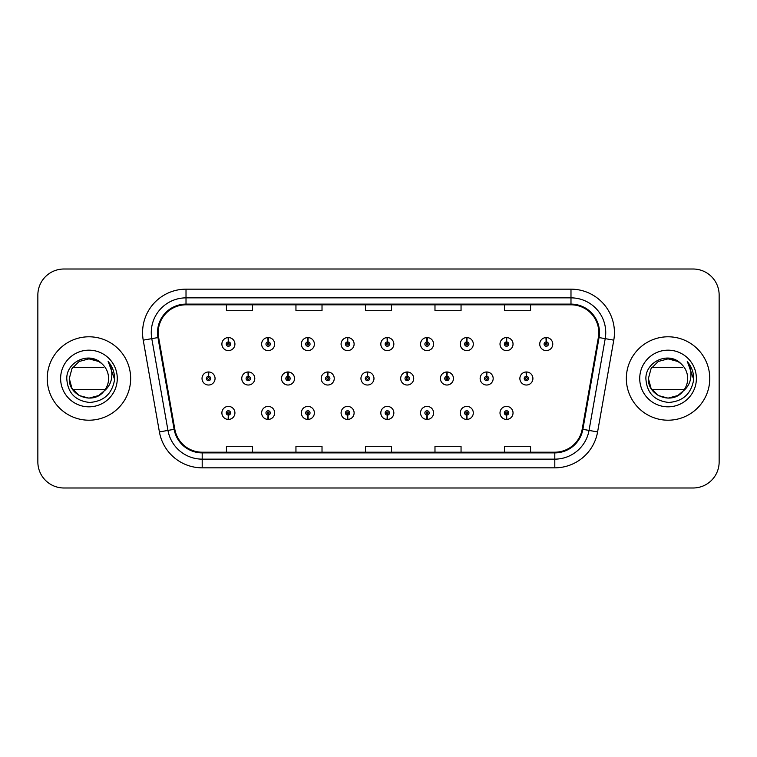 <?xml version="1.0" encoding="UTF-8"?>
<svg xmlns="http://www.w3.org/2000/svg" width="757" height="757" viewBox="0 0 757 757"><rect width="100%" height="100%" fill="white"/><g stroke="black" fill="none" stroke-linecap="round" stroke-linejoin="round"><path stroke-width="1.14" d="M506.424 415.082L506.234 419.425A6.52 6.52 0 0 0 506.802 419.425L506.613 415.082A2.176 2.176 0 0 0 508.695 412.915A2.176 2.176 0 0 0 506.518 410.739A2.176 2.176 0 0 0 504.351 412.915A2.176 2.176 0 0 0 506.424 415.082L506.48 413.776A0.871 0.871 0 0 1 505.657 412.915A0.871 0.871 0 0 1 506.518 412.045A0.871 0.871 0 0 1 507.389 412.915A0.871 0.871 0 0 1 506.556 413.776L506.613 415.082M466.7 415.082L466.511 419.425A6.52 6.52 0 0 0 467.078 419.425L466.889 415.082A2.176 2.176 0 0 0 468.962 412.915A2.176 2.176 0 0 0 466.795 410.739A2.176 2.176 0 0 0 464.618 412.915A2.176 2.176 0 0 0 466.7 415.082L466.757 413.776A0.871 0.871 0 0 1 465.924 412.915A0.871 0.871 0 0 1 466.795 412.045A0.871 0.871 0 0 1 467.656 412.915A0.871 0.871 0 0 1 466.832 413.776L466.889 415.082M387.234 415.082L387.045 419.425A6.52 6.52 0 0 0 387.612 419.425L387.423 415.082A2.176 2.176 0 0 0 389.505 412.915A2.176 2.176 0 0 0 387.329 410.739A2.176 2.176 0 0 0 385.152 412.915A2.176 2.176 0 0 0 387.234 415.082L387.291 413.776A0.871 0.871 0 0 1 386.458 412.915A0.871 0.871 0 0 1 387.329 412.045A0.871 0.871 0 0 1 388.199 412.915A0.871 0.871 0 0 1 387.366 413.776L387.423 415.082M347.501 415.082L347.312 419.425A6.52 6.52 0 0 0 347.879 419.425L347.69 415.082A2.176 2.176 0 0 0 349.772 412.915A2.176 2.176 0 0 0 347.595 410.739A2.176 2.176 0 0 0 345.429 412.915A2.176 2.176 0 0 0 347.501 415.082L347.558 413.776A0.871 0.871 0 0 1 346.725 412.915A0.871 0.871 0 0 1 347.595 412.045A0.871 0.871 0 0 1 348.466 412.915A0.871 0.871 0 0 1 347.633 413.776L347.69 415.082M307.768 415.082L307.579 419.425A6.52 6.52 0 0 0 308.156 419.425L307.967 415.082A2.176 2.176 0 0 0 310.039 412.915A2.176 2.176 0 0 0 307.872 410.739A2.176 2.176 0 0 0 305.696 412.915A2.176 2.176 0 0 0 307.768 415.082L307.834 413.776A0.871 0.871 0 0 1 307.001 412.915A0.871 0.871 0 0 1 307.872 412.045A0.871 0.871 0 0 1 308.733 412.915A0.871 0.871 0 0 1 307.91 413.776L307.967 415.082M268.044 415.082L267.855 419.425A6.52 6.52 0 0 0 268.423 419.425L268.233 415.082A2.176 2.176 0 0 0 270.306 412.915A2.176 2.176 0 0 0 268.139 410.739A2.176 2.176 0 0 0 265.962 412.915A2.176 2.176 0 0 0 268.044 415.082L268.101 413.776A0.871 0.871 0 0 1 267.268 412.915A0.871 0.871 0 0 1 268.139 412.045A0.871 0.871 0 0 1 269.009 412.915A0.871 0.871 0 0 1 268.177 413.776L268.233 415.082M426.967 415.082L426.778 419.425A6.52 6.52 0 0 0 427.345 419.425L427.156 415.082A2.176 2.176 0 0 0 429.228 412.915A2.176 2.176 0 0 0 427.062 410.739A2.176 2.176 0 0 0 424.885 412.915A2.176 2.176 0 0 0 426.967 415.082L427.024 413.776A0.871 0.871 0 0 1 426.191 412.915A0.871 0.871 0 0 1 427.062 412.045A0.871 0.871 0 0 1 427.932 412.915A0.871 0.871 0 0 1 427.099 413.776L427.156 415.082M228.311 415.082L228.122 419.425A6.52 6.52 0 0 0 228.69 419.425L228.5 415.082A2.176 2.176 0 0 0 230.582 412.915A2.176 2.176 0 0 0 228.406 410.739A2.176 2.176 0 0 0 226.229 412.915A2.176 2.176 0 0 0 228.311 415.082L228.368 413.776A0.871 0.871 0 0 1 227.535 412.915A0.871 0.871 0 0 1 228.406 412.045A0.871 0.871 0 0 1 229.276 412.915A0.871 0.871 0 0 1 228.444 413.776L228.5 415.082M526.484 376.333L526.673 371.99A6.52 6.52 0 0 0 526.106 371.99L526.295 376.333A2.176 2.176 0 0 0 524.213 378.5A2.176 2.176 0 0 0 526.389 380.676A2.176 2.176 0 0 0 528.556 378.5A2.176 2.176 0 0 0 526.484 376.333L526.427 377.629A0.871 0.871 0 0 1 527.26 378.5A0.871 0.871 0 0 1 526.389 379.371A0.871 0.871 0 0 1 525.519 378.5A0.871 0.871 0 0 1 526.352 377.629L526.295 376.333M486.751 376.333L486.94 371.99A6.52 6.52 0 0 0 486.373 371.99L486.562 376.333A2.176 2.176 0 0 0 484.48 378.5A2.176 2.176 0 0 0 486.656 380.676A2.176 2.176 0 0 0 488.833 378.5A2.176 2.176 0 0 0 486.751 376.333L486.694 377.629A0.871 0.871 0 0 1 487.527 378.5A0.871 0.871 0 0 1 486.656 379.371A0.871 0.871 0 0 1 485.786 378.5A0.871 0.871 0 0 1 486.619 377.629L486.562 376.333M367.561 376.333L367.751 371.99A6.52 6.52 0 0 0 367.183 371.99L367.372 376.333A2.176 2.176 0 0 0 365.29 378.5A2.176 2.176 0 0 0 367.467 380.676A2.176 2.176 0 0 0 369.634 378.5A2.176 2.176 0 0 0 367.561 376.333L367.505 377.629A0.871 0.871 0 0 1 368.337 378.5A0.871 0.871 0 0 1 367.467 379.371A0.871 0.871 0 0 1 366.596 378.5A0.871 0.871 0 0 1 367.429 377.629L367.372 376.333M327.828 376.333L328.018 371.99A6.52 6.52 0 0 0 327.45 371.99L327.639 376.333A2.176 2.176 0 0 0 325.557 378.5A2.176 2.176 0 0 0 327.734 380.676A2.176 2.176 0 0 0 329.901 378.5A2.176 2.176 0 0 0 327.828 376.333L327.772 377.629A0.871 0.871 0 0 1 328.604 378.5A0.871 0.871 0 0 1 327.734 379.371A0.871 0.871 0 0 1 326.863 378.5A0.871 0.871 0 0 1 327.696 377.629L327.639 376.333M288.095 376.333L288.285 371.99A6.52 6.52 0 0 0 287.717 371.99L287.906 376.333A2.176 2.176 0 0 0 285.834 378.5A2.176 2.176 0 0 0 288.001 380.676A2.176 2.176 0 0 0 290.177 378.5A2.176 2.176 0 0 0 288.095 376.333L288.038 377.629A0.871 0.871 0 0 1 288.871 378.5A0.871 0.871 0 0 1 288.001 379.371A0.871 0.871 0 0 1 287.13 378.5A0.871 0.871 0 0 1 287.963 377.629L287.906 376.333M248.362 376.333L248.551 371.99A6.52 6.52 0 0 0 247.984 371.99L248.173 376.333A2.176 2.176 0 0 0 246.101 378.5A2.176 2.176 0 0 0 248.268 380.676A2.176 2.176 0 0 0 250.444 378.5A2.176 2.176 0 0 0 248.362 376.333L248.305 377.629A0.871 0.871 0 0 1 249.138 378.5A0.871 0.871 0 0 1 248.268 379.371A0.871 0.871 0 0 1 247.407 378.5A0.871 0.871 0 0 1 248.23 377.629L248.173 376.333M447.018 376.333L447.207 371.99A6.52 6.52 0 0 0 446.639 371.99L446.829 376.333A2.176 2.176 0 0 0 444.756 378.5A2.176 2.176 0 0 0 446.923 380.676A2.176 2.176 0 0 0 449.1 378.5A2.176 2.176 0 0 0 447.018 376.333L446.961 377.629A0.871 0.871 0 0 1 447.794 378.5A0.871 0.871 0 0 1 446.923 379.371A0.871 0.871 0 0 1 446.053 378.5A0.871 0.871 0 0 1 446.885 377.629L446.829 376.333M407.285 376.333L407.474 371.99A6.52 6.52 0 0 0 406.906 371.99L407.096 376.333A2.176 2.176 0 0 0 405.023 378.5A2.176 2.176 0 0 0 407.19 380.676A2.176 2.176 0 0 0 409.367 378.5A2.176 2.176 0 0 0 407.285 376.333L407.228 377.629A0.871 0.871 0 0 1 408.061 378.5A0.871 0.871 0 0 1 407.19 379.371A0.871 0.871 0 0 1 406.329 378.5A0.871 0.871 0 0 1 407.152 377.629L407.096 376.333M208.639 376.333L208.828 371.99A6.52 6.52 0 0 0 208.26 371.99L208.449 376.333A2.176 2.176 0 0 0 206.368 378.5A2.176 2.176 0 0 0 208.544 380.676A2.176 2.176 0 0 0 210.711 378.5A2.176 2.176 0 0 0 208.639 376.333L208.582 377.629A0.871 0.871 0 0 1 209.405 378.5A0.871 0.871 0 0 1 208.544 379.371A0.871 0.871 0 0 1 207.673 378.5A0.871 0.871 0 0 1 208.506 377.629L208.449 376.333M546.346 341.918L546.535 337.575A6.52 6.52 0 0 0 545.967 337.575L546.157 341.918A2.176 2.176 0 0 0 544.084 344.085A2.176 2.176 0 0 0 546.251 346.261A2.176 2.176 0 0 0 548.428 344.085A2.176 2.176 0 0 0 546.346 341.918L546.289 343.224A0.871 0.871 0 0 1 547.122 344.085A0.871 0.871 0 0 1 546.251 344.955A0.871 0.871 0 0 1 545.381 344.085A0.871 0.871 0 0 1 546.213 343.224L546.157 341.918M506.613 341.918L506.802 337.575A6.52 6.52 0 0 0 506.234 337.575L506.424 341.918A2.176 2.176 0 0 0 504.351 344.085A2.176 2.176 0 0 0 506.518 346.261A2.176 2.176 0 0 0 508.695 344.085A2.176 2.176 0 0 0 506.613 341.918L506.556 343.224A0.871 0.871 0 0 1 507.389 344.085A0.871 0.871 0 0 1 506.518 344.955A0.871 0.871 0 0 1 505.657 344.085A0.871 0.871 0 0 1 506.48 343.224L506.424 341.918M466.889 341.918L467.078 337.575A6.52 6.52 0 0 0 466.511 337.575L466.7 341.918A2.176 2.176 0 0 0 464.618 344.085A2.176 2.176 0 0 0 466.795 346.261A2.176 2.176 0 0 0 468.962 344.085A2.176 2.176 0 0 0 466.889 341.918L466.832 343.224A0.871 0.871 0 0 1 467.656 344.085A0.871 0.871 0 0 1 466.795 344.955A0.871 0.871 0 0 1 465.924 344.085A0.871 0.871 0 0 1 466.757 343.224L466.7 341.918M387.423 341.918L387.612 337.575A6.52 6.52 0 0 0 387.045 337.575L387.234 341.918A2.176 2.176 0 0 0 385.152 344.085A2.176 2.176 0 0 0 387.329 346.261A2.176 2.176 0 0 0 389.505 344.085A2.176 2.176 0 0 0 387.423 341.918L387.366 343.224A0.871 0.871 0 0 1 388.199 344.085A0.871 0.871 0 0 1 387.329 344.955A0.871 0.871 0 0 1 386.458 344.085A0.871 0.871 0 0 1 387.291 343.224L387.234 341.918M427.156 341.918L427.345 337.575A6.52 6.52 0 0 0 426.778 337.575L426.967 341.918A2.176 2.176 0 0 0 424.885 344.085A2.176 2.176 0 0 0 427.062 346.261A2.176 2.176 0 0 0 429.228 344.085A2.176 2.176 0 0 0 427.156 341.918L427.099 343.224A0.871 0.871 0 0 1 427.932 344.085A0.871 0.871 0 0 1 427.062 344.955A0.871 0.871 0 0 1 426.191 344.085A0.871 0.871 0 0 1 427.024 343.224L426.967 341.918M268.233 341.918L268.423 337.575A6.52 6.52 0 0 0 267.855 337.575L268.044 341.918A2.176 2.176 0 0 0 265.962 344.085A2.176 2.176 0 0 0 268.139 346.261A2.176 2.176 0 0 0 270.306 344.085A2.176 2.176 0 0 0 268.233 341.918L268.177 343.224A0.871 0.871 0 0 1 269.009 344.085A0.871 0.871 0 0 1 268.139 344.955A0.871 0.871 0 0 1 267.268 344.085A0.871 0.871 0 0 1 268.101 343.224L268.044 341.918M307.967 341.918L308.156 337.575A6.52 6.52 0 0 0 307.579 337.575L307.768 341.918A2.176 2.176 0 0 0 305.696 344.085A2.176 2.176 0 0 0 307.872 346.261A2.176 2.176 0 0 0 310.039 344.085A2.176 2.176 0 0 0 307.967 341.918L307.91 343.224A0.871 0.871 0 0 1 308.733 344.085A0.871 0.871 0 0 1 307.872 344.955A0.871 0.871 0 0 1 307.001 344.085A0.871 0.871 0 0 1 307.834 343.224L307.768 341.918M347.69 341.918L347.879 337.575A6.52 6.52 0 0 0 347.312 337.575L347.501 341.918A2.176 2.176 0 0 0 345.429 344.085A2.176 2.176 0 0 0 347.595 346.261A2.176 2.176 0 0 0 349.772 344.085A2.176 2.176 0 0 0 347.69 341.918L347.633 343.224A0.871 0.871 0 0 1 348.466 344.085A0.871 0.871 0 0 1 347.595 344.955A0.871 0.871 0 0 1 346.725 344.085A0.871 0.871 0 0 1 347.558 343.224L347.501 341.918M228.5 341.918L228.69 337.575A6.52 6.52 0 0 0 228.122 337.575L228.311 341.918A2.176 2.176 0 0 0 226.229 344.085A2.176 2.176 0 0 0 228.406 346.261A2.176 2.176 0 0 0 230.582 344.085A2.176 2.176 0 0 0 228.5 341.918L228.444 343.224A0.871 0.871 0 0 1 229.276 344.085A0.871 0.871 0 0 1 228.406 344.955A0.871 0.871 0 0 1 227.535 344.085A0.871 0.871 0 0 1 228.368 343.224L228.311 341.918M47.237 378.5A41.711 41.711 0 0 0 88.948 420.211A41.711 41.711 0 0 0 130.658 378.5A41.711 41.711 0 0 0 88.948 336.789A41.711 41.711 0 0 0 47.237 378.5A41.711 41.711 0 0 0 88.948 420.211A41.711 41.711 0 0 0 130.658 378.5A41.711 41.711 0 0 0 88.948 336.789A41.711 41.711 0 0 0 47.237 378.5M626.342 378.5A41.711 41.711 0 0 0 668.053 420.211A41.711 41.711 0 0 0 709.763 378.5A41.711 41.711 0 0 0 668.053 336.789A41.711 41.711 0 0 0 626.342 378.5A41.711 41.711 0 0 0 668.053 420.211A41.711 41.711 0 0 0 709.763 378.5A41.711 41.711 0 0 0 668.053 336.789A41.711 41.711 0 0 0 626.342 378.5M158.204 332.616A27.81 27.81 0 0 1 186.014 304.806L570.986 304.806A27.81 27.81 0 0 1 598.371 337.442L582.19 429.21A27.81 27.81 0 0 1 554.805 452.194L202.195 452.194A27.81 27.81 0 0 1 174.81 429.21L158.629 337.442A27.81 27.81 0 0 1 158.204 332.616M157.513 332.616A28.501 28.501 0 0 0 157.948 337.565L174.129 429.333A28.501 28.501 0 0 0 202.195 452.885L554.805 452.885A28.501 28.501 0 0 0 582.871 429.333L599.052 337.565A28.501 28.501 0 0 0 570.986 304.115L186.014 304.115A28.501 28.501 0 0 0 157.513 332.616M143.224 340.158A43.452 43.452 0 0 1 186.014 289.165L570.986 289.165A43.452 43.452 0 0 1 613.776 340.158L597.595 431.925A43.452 43.452 0 0 1 554.805 467.835L202.195 467.835A43.452 43.452 0 0 1 159.405 431.925L143.224 340.158L151.788 338.653A34.756 34.756 0 0 1 186.014 297.861L570.986 297.861A34.756 34.756 0 0 1 605.212 338.653L589.031 430.421A34.756 34.756 0 0 1 554.805 459.139L202.195 459.139A34.756 34.756 0 0 1 167.969 430.421L151.788 338.653A34.756 34.756 0 0 1 151.258 332.616M719.15 295.079A26.069 26.069 0 0 0 693.081 269.009L63.919 269.009A26.069 26.069 0 0 0 37.85 295.079L37.85 461.921A26.069 26.069 0 0 0 63.919 487.991L693.081 487.991A26.069 26.069 0 0 0 719.15 461.921L719.15 295.079L719.15 461.921M365.461 304.806L365.461 310.692L391.539 310.692L391.539 304.806M295.949 304.806L295.949 310.692L322.018 310.692L322.018 304.806M226.428 304.806L226.428 310.692L252.497 310.692L252.497 304.806M434.982 304.806L434.982 310.692L461.051 310.692L461.051 304.806M504.503 304.806L504.503 310.692L530.572 310.692L530.572 304.806M391.539 452.194L391.539 446.308L365.461 446.308L365.461 452.194M322.018 452.194L322.018 446.308L295.949 446.308L295.949 452.194M252.497 452.194L252.497 446.308L226.428 446.308L226.428 452.194M461.051 452.194L461.051 446.308L434.982 446.308L434.982 452.194M530.572 452.194L530.572 446.308L504.503 446.308L504.503 452.194M37.85 295.079L37.85 461.921M693.081 269.009L63.919 269.009M63.919 487.991L693.081 487.991M234.925 344.085A6.52 6.52 0 0 0 228.69 337.575A6.52 6.52 0 0 1 234.925 344.085A6.52 6.52 0 0 1 228.406 350.605A6.52 6.52 0 0 1 221.886 344.085A6.52 6.52 0 0 1 228.122 337.575M215.054 378.5A6.52 6.52 0 0 0 208.828 371.99A6.52 6.52 0 0 1 215.054 378.5A6.52 6.52 0 0 1 208.544 385.02A6.52 6.52 0 0 1 202.024 378.5A6.52 6.52 0 0 1 208.26 371.99M221.886 412.915A6.52 6.52 0 0 0 228.122 419.425A6.52 6.52 0 0 1 221.886 412.915A6.52 6.52 0 0 1 228.406 406.395A6.52 6.52 0 0 1 234.925 412.915A6.52 6.52 0 0 1 228.69 419.425M98.77 395.514A19.644 19.644 0 0 0 105.318 389.363L72.577 389.363M103.832 391.322L98.77 395.514L88.948 398.144L79.125 395.514L71.934 388.322L69.303 378.5L71.934 368.678L79.125 361.486L88.948 358.856L98.77 361.486L101.845 363.682C89.733 350.993 66.569 361.439 66.767 378.5C67.657 392.845 75.255 400.832 89.581 402.45C103.681 401.428 111.998 393.933 114.525 379.976L114.562 378.5C114.496 372.056 112.348 366.397 108.137 361.524C111.336 366.785 112.471 372.444 111.525 378.5C110.636 383.591 108.156 387.773 104.078 391.038L98.77 395.514L88.948 398.144L79.125 395.514L71.934 388.322L69.303 378.5L71.934 388.322L79.125 395.514L88.948 398.144L98.77 395.514L104.078 391.038L98.77 395.514L88.948 398.144L79.125 395.514L71.934 388.322L69.303 378.5L71.934 388.322L79.125 395.514L88.948 398.144L98.77 395.514L104.078 391.038C107.059 387.329 108.563 383.156 108.592 378.5C108.478 372.586 106.226 367.647 101.845 363.682A19.644 19.644 0 0 0 87.254 358.932M69.303 378.5C68.3 395.939 92.997 405.109 103.633 391.549L99.782 394.889M60.617 378.5A28.331 28.331 0 0 0 88.948 406.831A28.331 28.331 0 0 0 117.278 378.5A28.331 28.331 0 0 0 88.948 350.169A28.331 28.331 0 0 0 60.617 378.5M72.577 367.637L103.444 367.637M108.327 361.742L114.553 379.248L108.327 361.742M677.875 395.514A19.644 19.644 0 0 0 684.423 389.363L651.682 389.363M682.937 391.322L680.373 393.801M648.408 378.5L651.039 368.678L658.23 361.486L668.053 358.856L677.875 361.486L680.95 363.682C668.838 350.993 645.674 361.439 645.872 378.5C646.762 392.845 654.36 400.832 668.686 402.45C682.786 401.428 691.103 393.933 693.63 379.976L693.667 378.5C693.601 372.056 691.453 366.397 687.242 361.524C690.441 366.785 691.576 372.444 690.63 378.5C689.741 383.591 687.261 387.773 683.183 391.038L677.875 395.514L668.053 398.144L658.23 395.514L651.039 388.322L648.408 378.5C647.405 395.939 672.102 405.109 682.738 391.549L678.915 394.87M678.859 394.899L683.183 391.038C686.164 387.329 687.668 383.156 687.697 378.5C687.583 372.586 685.331 367.647 680.95 363.682A19.644 19.644 0 0 0 666.359 358.932M639.722 378.5A28.331 28.331 0 0 0 668.053 406.831A28.331 28.331 0 0 0 696.383 378.5A28.331 28.331 0 0 0 668.053 350.169A28.331 28.331 0 0 0 639.722 378.5M651.682 367.637L682.549 367.637M687.432 361.742L693.658 379.248L687.432 361.742M274.659 344.085A6.52 6.52 0 0 0 268.423 337.575A6.52 6.52 0 0 1 274.659 344.085A6.52 6.52 0 0 1 268.139 350.605A6.52 6.52 0 0 1 261.619 344.085A6.52 6.52 0 0 1 267.855 337.575M314.382 344.085A6.52 6.52 0 0 0 308.156 337.575A6.52 6.52 0 0 1 314.382 344.085A6.52 6.52 0 0 1 307.872 350.605A6.52 6.52 0 0 1 301.352 344.085A6.52 6.52 0 0 1 307.579 337.575M354.115 344.085A6.52 6.52 0 0 0 347.879 337.575A6.52 6.52 0 0 1 354.115 344.085A6.52 6.52 0 0 1 347.595 350.605A6.52 6.52 0 0 1 341.085 344.085A6.52 6.52 0 0 1 347.312 337.575M393.848 344.085A6.52 6.52 0 0 0 387.612 337.575A6.52 6.52 0 0 1 393.848 344.085A6.52 6.52 0 0 1 387.329 350.605A6.52 6.52 0 0 1 380.809 344.085A6.52 6.52 0 0 1 387.045 337.575L387.196 341.047M261.619 412.915A6.52 6.52 0 0 0 267.855 419.425A6.52 6.52 0 0 1 261.619 412.915A6.52 6.52 0 0 1 268.139 406.395A6.52 6.52 0 0 1 274.659 412.915A6.52 6.52 0 0 1 268.423 419.425M301.352 412.915A6.52 6.52 0 0 0 307.579 419.425A6.52 6.52 0 0 1 301.352 412.915A6.52 6.52 0 0 1 307.872 406.395A6.52 6.52 0 0 1 314.382 412.915A6.52 6.52 0 0 1 308.156 419.425M341.085 412.915A6.52 6.52 0 0 0 347.312 419.425A6.52 6.52 0 0 1 341.085 412.915A6.52 6.52 0 0 1 347.595 406.395A6.52 6.52 0 0 1 354.115 412.915A6.52 6.52 0 0 1 347.879 419.425M380.809 412.915A6.52 6.52 0 0 0 387.045 419.425A6.52 6.52 0 0 1 380.809 412.915A6.52 6.52 0 0 1 387.329 406.395A6.52 6.52 0 0 1 393.848 412.915A6.52 6.52 0 0 1 387.612 419.425L387.461 415.953M254.787 378.5A6.52 6.52 0 0 0 248.551 371.99A6.52 6.52 0 0 1 254.787 378.5A6.52 6.52 0 0 1 248.268 385.02A6.52 6.52 0 0 1 241.757 378.5A6.52 6.52 0 0 1 247.984 371.99M294.52 378.5A6.52 6.52 0 0 0 288.285 371.99A6.52 6.52 0 0 1 294.52 378.5A6.52 6.52 0 0 1 288.001 385.02A6.52 6.52 0 0 1 281.481 378.5A6.52 6.52 0 0 1 287.717 371.99M334.253 378.5A6.52 6.52 0 0 0 328.018 371.99A6.52 6.52 0 0 1 334.253 378.5A6.52 6.52 0 0 1 327.734 385.02A6.52 6.52 0 0 1 321.214 378.5A6.52 6.52 0 0 1 327.45 371.99M373.977 378.5A6.52 6.52 0 0 0 367.751 371.99A6.52 6.52 0 0 1 373.977 378.5A6.52 6.52 0 0 1 367.467 385.02A6.52 6.52 0 0 1 360.947 378.5A6.52 6.52 0 0 1 367.183 371.99L367.334 375.463M433.581 344.085A6.52 6.52 0 0 0 427.345 337.575A6.52 6.52 0 0 1 433.581 344.085A6.52 6.52 0 0 1 427.062 350.605A6.52 6.52 0 0 1 420.542 344.085A6.52 6.52 0 0 1 426.778 337.575L426.929 341.047M473.305 344.085A6.52 6.52 0 0 0 467.078 337.575A6.52 6.52 0 0 1 473.305 344.085A6.52 6.52 0 0 1 466.795 350.605A6.52 6.52 0 0 1 460.275 344.085A6.52 6.52 0 0 1 466.511 337.575L466.662 341.047M513.038 344.085A6.52 6.52 0 0 0 506.802 337.575A6.52 6.52 0 0 1 513.038 344.085A6.52 6.52 0 0 1 506.518 350.605A6.52 6.52 0 0 1 500.008 344.085A6.52 6.52 0 0 1 506.234 337.575L506.386 341.047M552.771 344.085A6.52 6.52 0 0 0 546.535 337.575A6.52 6.52 0 0 1 552.771 344.085A6.52 6.52 0 0 1 546.251 350.605A6.52 6.52 0 0 1 539.732 344.085A6.52 6.52 0 0 1 545.967 337.575L546.119 341.047M413.71 378.5A6.52 6.52 0 0 0 407.474 371.99A6.52 6.52 0 0 1 413.71 378.5A6.52 6.52 0 0 1 407.19 385.02A6.52 6.52 0 0 1 400.68 378.5A6.52 6.52 0 0 1 406.906 371.99L407.058 375.463M453.443 378.5A6.52 6.52 0 0 0 447.207 371.99A6.52 6.52 0 0 1 453.443 378.5A6.52 6.52 0 0 1 446.923 385.02A6.52 6.52 0 0 1 440.404 378.5A6.52 6.52 0 0 1 446.639 371.99L446.791 375.463M493.176 378.5A6.52 6.52 0 0 0 486.94 371.99A6.52 6.52 0 0 1 493.176 378.5A6.52 6.52 0 0 1 486.656 385.02A6.52 6.52 0 0 1 480.137 378.5A6.52 6.52 0 0 1 486.373 371.99L486.524 375.463M532.909 378.5A6.52 6.52 0 0 0 526.673 371.99A6.52 6.52 0 0 1 532.909 378.5A6.52 6.52 0 0 1 526.389 385.02A6.52 6.52 0 0 1 519.87 378.5A6.52 6.52 0 0 1 526.106 371.99L526.257 375.463M420.542 412.915A6.52 6.52 0 0 0 426.778 419.425A6.52 6.52 0 0 1 420.542 412.915A6.52 6.52 0 0 1 427.062 406.395A6.52 6.52 0 0 1 433.581 412.915A6.52 6.52 0 0 1 427.345 419.425L427.194 415.953M460.275 412.915A6.52 6.52 0 0 0 466.511 419.425A6.52 6.52 0 0 1 460.275 412.915A6.52 6.52 0 0 1 466.795 406.395A6.52 6.52 0 0 1 473.305 412.915A6.52 6.52 0 0 1 467.078 419.425L466.927 415.953M500.008 412.915A6.52 6.52 0 0 0 506.234 419.425A6.52 6.52 0 0 1 500.008 412.915A6.52 6.52 0 0 1 506.518 406.395A6.52 6.52 0 0 1 513.038 412.915A6.52 6.52 0 0 1 506.802 419.425L506.651 415.953M570.986 289.165L570.986 304.115M151.788 338.653L157.948 337.565M202.195 467.835L202.195 452.885M554.805 452.885L554.805 467.835M582.871 429.333L597.595 431.925M159.405 431.925L174.129 429.333M599.052 337.565L613.776 340.158M186.014 289.165L186.014 304.115"/></g></svg>
